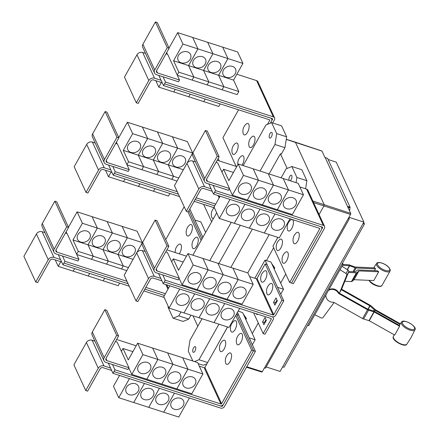 <?xml version="1.0" encoding="UTF-8"?>
<svg xmlns="http://www.w3.org/2000/svg" width="439" height="439" viewBox="0 0 439 439"><rect width="100%" height="100%" fill="white"/><g stroke="black" fill="none" stroke-linecap="round" stroke-linejoin="round"><path stroke-width="0.66" d="M325.831 295.085A6.821 6.3 29.8 0 0 329.437 301.324A6.821 6.3 29.8 0 0 333.618 302.23L362.609 318.549A2.184 0.834 29.3 0 0 363.613 318.988L369.27 320.739L394.699 335.056L399.633 326.265L374.204 311.953L368.546 310.197A2.184 0.834 -150.7 0 1 367.536 309.758L338.546 293.444A6.821 6.3 29.8 0 0 335.599 290.338A6.821 6.3 29.8 0 0 328.405 290.497M328.707 289.959A6.821 6.3 29.8 0 1 335.912 289.795A6.821 6.3 29.8 0 1 338.859 292.901L367.849 309.215L373.507 310.971A2.184 0.834 -150.7 0 1 374.511 311.41L399.485 325.464A8.012 3.068 29.3 0 0 399.633 326.265M341.608 289.175L370.132 305.231A2.184 0.834 -150.7 0 1 371.026 305.862L375.444 309.775L400.341 323.79M399.989 324.311L375.136 310.324A2.184 0.834 -150.7 0 1 374.242 309.687L369.819 305.774L341.306 289.724L341.509 289.367A6.925 6.398 -150.2 0 0 341.827 288.703L348.643 271.96A1.635 1.509 -150.2 0 0 347.951 270.04L341.986 266.292M339.363 293.181L341.306 289.724M343.002 264.487L348.456 264.728A2.184 0.834 -150.7 0 1 349.367 264.931L355.167 267.027L374.906 267.9A8.012 3.068 29.3 0 0 375.499 268.855L374.407 270.66M375.499 268.855L356.117 267.999A2.184 0.834 -150.7 0 1 355.211 267.79L349.411 265.694L342.497 265.386M344.845 281.289L351.458 281.58A2.184 0.834 29.3 0 0 352.023 281.443L354.043 279.692L373.776 280.565L378.709 271.774L358.976 270.901L356.956 272.652A2.184 0.834 -150.7 0 1 356.386 272.795L348.445 272.443M348.742 271.527L355.436 271.823L357.456 270.073A2.184 0.834 -150.7 0 1 358.021 269.936L377.403 270.792A8.012 3.068 29.3 0 0 378.709 271.774M338.859 292.901L338.546 293.444M334.095 302.498A6.925 6.398 29.8 0 1 333.799 302.932L323.066 317.468A1.635 1.509 29.8 0 1 321.068 317.88L314.801 314.741M340.049 269.755L345.981 273.481A1.635 1.509 29.8 0 1 346.673 275.401L339.857 292.144A6.925 6.398 29.8 0 1 339.534 292.808L339.336 293.164M342.535 263.043L343.111 264.289L308.683 325.639L307.602 325.294M66.684 226.864L68.561 227.468L56.044 249.769A2.184 1.783 155.3 0 0 55.934 251.289A2.184 1.783 155.3 0 0 56.933 252.134L78.943 259.24L77.961 260.996L55.945 253.89A4.363 3.567 -24.7 0 1 53.953 252.2A4.363 3.567 -24.7 0 1 54.173 249.165L66.684 226.864L54.842 201.161L56.719 201.77L68.561 227.468M53.953 252.2L42.111 226.502A4.363 3.567 -24.7 0 1 42.331 223.467L54.842 201.161M65.455 233.005L67.101 233.537L78.943 259.24M125.686 256.574A6.821 5.57 -24.7 0 1 122.574 253.934A6.821 5.57 -24.7 0 1 124.391 247.366A6.821 5.57 -24.7 0 1 131.854 245.588A6.821 5.57 -24.7 0 1 134.96 248.227A6.821 5.57 -24.7 0 1 133.149 254.801A6.821 5.57 -24.7 0 1 125.686 256.574M128.468 267.587L123.271 265.908L118.009 254.488L127.381 237.784L142.368 242.624L133.044 259.427M88.009 244.803L97.376 228.104L112.368 232.944L102.995 249.643L108.257 261.062L93.271 256.228L88.009 244.803L102.995 249.643L112.379 232.944L127.365 237.784L117.998 254.483L123.26 265.902L108.268 261.068L103.006 249.643L132.995 259.323M127.381 237.784L122.113 226.365L137.105 231.199L142.368 242.624M110.688 251.734A6.821 5.57 -24.7 0 1 107.577 249.094A6.821 5.57 -24.7 0 1 109.388 242.526A6.821 5.57 -24.7 0 1 116.851 240.748A6.821 5.57 -24.7 0 1 119.962 243.387A6.821 5.57 -24.7 0 1 118.146 249.956A6.821 5.57 -24.7 0 1 110.688 251.734M112.379 232.944L107.116 221.525L122.102 226.359L127.365 237.784M95.686 246.894A6.821 5.57 -24.7 0 1 92.574 244.254A6.821 5.57 -24.7 0 1 94.39 237.68A6.821 5.57 -24.7 0 1 101.853 235.908A6.821 5.57 -24.7 0 1 104.959 238.547A6.821 5.57 -24.7 0 1 103.149 245.116A6.821 5.57 -24.7 0 1 95.686 246.894M97.376 228.104L92.113 216.679L107.105 221.519L112.368 232.944M80.683 242.054A6.821 5.57 -24.7 0 1 77.577 239.414A6.821 5.57 -24.7 0 1 79.388 232.84A6.821 5.57 -24.7 0 1 86.851 231.068A6.821 5.57 -24.7 0 1 89.962 233.707A6.821 5.57 -24.7 0 1 88.146 240.276A6.821 5.57 -24.7 0 1 80.683 242.054M82.378 223.264L97.365 228.099L87.992 244.803L93.26 256.222L78.268 251.388L73.006 239.963L82.378 223.264L77.116 211.839L92.102 216.679L97.365 228.099M73.006 239.963L87.992 244.803M192.062 225.421A5.998 2.585 107.9 0 1 190.8 233.4A5.998 2.585 107.9 0 1 186.641 235.09A5.998 2.585 107.9 0 1 186.438 234.497A9.34 9.34 0 0 1 189.461 225.114A5.998 2.585 107.9 0 1 192.062 225.421M175.216 252.551A9.34 9.34 0 0 1 178.486 244.666A5.998 2.585 107.9 0 1 181.093 244.978A5.998 2.585 107.9 0 1 179.255 253.852M197.918 238.13A5.998 2.585 107.9 0 1 196.656 246.103A5.998 2.585 107.9 0 1 192.496 247.799A5.998 2.585 107.9 0 1 192.293 247.201A9.34 9.34 0 0 1 195.317 237.817A5.998 2.585 107.9 0 1 197.918 238.13M158.852 75.431L161.097 80.31L154.539 78.191A4.363 3.567 155.3 0 0 148.821 80.502L136.304 102.803L138.181 103.406L150.692 81.105A2.184 1.783 -24.7 0 1 153.557 79.953L162.221 82.752M136.304 102.803L124.462 77.105L136.979 54.798A4.363 3.567 155.3 0 1 142.697 52.493L145.496 53.399M220.224 103.889L218.77 106.479L203.778 101.639L205.232 99.049L203.767 101.639L188.781 96.799L190.235 94.209M190.219 94.204L188.781 96.799L173.778 91.96L175.232 89.369M175.221 89.364L173.778 91.96M173.767 91.954L158.781 87.12L161.382 82.477M155.812 80.683L158.781 87.12M248.787 124.347A5.998 2.585 107.9 0 1 247.519 132.32A5.998 2.585 107.9 0 1 243.36 134.016A5.998 2.585 107.9 0 1 243.157 133.418A9.34 9.34 0 0 1 246.186 124.034A5.998 2.585 107.9 0 1 248.787 124.347M237.812 143.904A5.998 2.585 107.9 0 1 236.544 151.878A5.998 2.585 107.9 0 1 232.385 153.568A5.998 2.585 107.9 0 1 232.182 152.975A9.34 9.34 0 0 1 235.211 143.591A5.998 2.585 107.9 0 1 237.812 143.904M254.642 137.056A5.998 2.585 107.9 0 1 253.374 145.029A5.998 2.585 107.9 0 1 249.215 146.719A5.998 2.585 107.9 0 1 249.012 146.127A9.34 9.34 0 0 1 252.041 136.743A5.998 2.585 107.9 0 1 254.642 137.056M237.839 164.647A9.34 9.34 0 0 1 241.066 156.3A5.998 2.585 107.9 0 1 243.667 156.608A5.998 2.585 107.9 0 1 242.021 165.218M343.111 264.289L342.03 263.943M126.986 281.317L64.939 261.293L62.958 264.799L60.527 259.526L53.97 257.408A4.363 3.567 155.3 0 0 48.252 259.712L35.735 282.019L37.611 282.623L50.123 260.316A2.184 1.783 -24.7 0 1 52.987 259.164L61.652 261.962M35.735 282.019L23.893 256.316L36.41 234.014A4.363 3.567 155.3 0 1 42.128 231.704L44.926 232.61M119.655 283.095L118.201 285.69L103.209 280.856L104.669 278.26M104.658 278.255L103.209 280.856M103.198 280.85L88.212 276.01L89.666 273.42L88.201 276.01L73.209 271.17L74.668 268.575L73.198 271.17L58.211 266.33L60.812 261.693M55.243 259.893L58.211 266.33M126.739 270.66L121.537 268.97M121.543 268.986L123.271 265.908M123.26 265.902L121.532 268.981L106.545 264.146L108.268 261.068L106.534 264.141L91.537 259.29M93.26 256.222L91.531 259.301L93.271 256.228M77.116 211.839L68.462 227.259M66.865 233.46L66.113 231.825M76.655 254.263L78.268 251.388M91.531 259.301L76.781 254.538M184.188 206.72L165.728 239.612M201.133 240.473L187.941 211.845M116.972 137.259L118.843 137.862L106.331 160.164A2.184 1.783 155.3 0 0 106.222 161.684A2.184 1.783 155.3 0 0 107.215 162.529L129.231 169.63L128.243 171.391L106.227 164.285A4.363 3.567 -24.7 0 1 104.241 162.595A4.363 3.567 -24.7 0 1 104.455 159.56L116.972 137.259L105.13 111.555L107.001 112.159L118.843 137.862M104.241 162.595L92.399 136.897A4.363 3.567 -24.7 0 1 92.613 133.857L105.13 111.555M115.737 143.399L117.389 143.932L129.231 169.63M175.973 166.968A6.821 5.57 -24.7 0 1 172.862 164.329A6.821 5.57 -24.7 0 1 174.678 157.76A6.821 5.57 -24.7 0 1 182.136 155.982A6.821 5.57 -24.7 0 1 185.247 158.622A6.821 5.57 -24.7 0 1 183.431 165.19A6.821 5.57 -24.7 0 1 175.973 166.968M178.75 177.976L173.553 176.302L168.291 164.877L177.663 148.179L192.65 153.019L183.326 169.822M168.291 164.877L183.282 169.717M177.663 148.179L172.401 136.759L187.387 141.594L192.65 153.019M160.97 162.128A6.821 5.57 -24.7 0 1 157.859 159.489A6.821 5.57 -24.7 0 1 159.675 152.915A6.821 5.57 -24.7 0 1 167.138 151.142A6.821 5.57 -24.7 0 1 170.244 153.782A6.821 5.57 -24.7 0 1 168.433 160.35A6.821 5.57 -24.7 0 1 160.97 162.128M162.666 143.339L177.652 148.173L168.28 164.877L173.542 176.297L158.556 171.462L153.293 160.037L162.666 143.339L157.398 131.914L172.39 136.754L177.652 148.173M123.293 150.357L132.66 133.659L147.652 138.494L138.28 155.192L143.542 166.617L128.556 161.777L123.293 150.357L138.28 155.192L147.663 138.499L162.649 143.333L153.282 160.037L158.545 171.457L143.553 166.622L138.29 155.197L168.28 164.877M145.973 157.288A6.821 5.57 -24.7 0 1 142.862 154.649A6.821 5.57 -24.7 0 1 144.672 148.075A6.821 5.57 -24.7 0 1 152.135 146.302A6.821 5.57 -24.7 0 1 155.247 148.942A6.821 5.57 -24.7 0 1 153.43 155.51A6.821 5.57 -24.7 0 1 145.973 157.288M147.663 138.499L142.401 127.074L157.387 131.914L162.649 143.333M130.97 152.443A6.821 5.57 -24.7 0 1 127.859 149.803A6.821 5.57 -24.7 0 1 129.675 143.235A6.821 5.57 -24.7 0 1 137.138 141.457A6.821 5.57 -24.7 0 1 140.244 144.096A6.821 5.57 -24.7 0 1 138.433 150.67A6.821 5.57 -24.7 0 1 130.97 152.443M132.66 133.659L127.398 122.234L142.39 127.074L147.652 138.494M108.565 165.037L110.815 169.915L104.257 167.802A4.363 3.567 155.3 0 0 98.539 170.107L86.022 192.408L87.893 193.012L100.41 170.711A2.184 1.783 -24.7 0 1 103.269 169.558L111.94 172.357M86.022 192.408L74.18 166.71L86.692 144.409A4.363 3.567 155.3 0 1 92.415 142.099L95.214 143.004M169.942 193.489L168.483 196.085L153.496 191.245L154.951 188.655L153.485 191.245L138.494 186.405L139.953 183.809M139.937 183.809L138.483 186.405L123.496 181.565L124.95 178.969L123.496 181.565L108.493 176.725L111.1 172.083M105.53 170.288L108.493 176.725M167.254 47.648L169.13 48.257L156.613 70.558A2.184 1.783 155.3 0 0 156.503 72.078A2.184 1.783 155.3 0 0 157.502 72.918L179.513 80.024L178.53 81.786L156.514 74.679A4.363 3.567 -24.7 0 1 154.523 72.989A4.363 3.567 -24.7 0 1 154.742 69.955L167.254 47.648L155.411 21.95L157.288 22.554L169.13 48.257M154.523 72.989L142.68 47.286A4.363 3.567 -24.7 0 1 142.9 44.251L155.411 21.95M166.024 53.794L167.671 54.326L179.513 80.024M226.255 77.363A6.821 5.57 -24.7 0 1 223.149 74.723A6.821 5.57 -24.7 0 1 224.96 68.149A6.821 5.57 -24.7 0 1 232.423 66.377A6.821 5.57 -24.7 0 1 235.529 69.016A6.821 5.57 -24.7 0 1 233.718 75.585A6.821 5.57 -24.7 0 1 226.255 77.363M227.951 58.574L242.937 63.408L233.564 80.112L238.827 91.531L223.841 86.697L218.578 75.272L227.951 58.574L222.683 47.149L237.675 51.989L242.937 63.408M203.575 70.432L212.948 53.734L227.934 58.568L218.567 75.267L223.83 86.692L208.838 81.857L203.575 70.432L233.564 80.112M211.258 72.523A6.821 5.57 -24.7 0 1 208.146 69.883A6.821 5.57 -24.7 0 1 209.963 63.309A6.821 5.57 -24.7 0 1 217.42 61.537A6.821 5.57 -24.7 0 1 220.532 64.176A6.821 5.57 -24.7 0 1 218.715 70.745A6.821 5.57 -24.7 0 1 211.258 72.523M188.578 65.592L203.564 70.427L208.827 81.852L193.84 77.012L188.578 65.592L197.945 48.894L212.937 53.728L207.685 42.309L222.672 47.149L227.934 58.568M196.255 67.677A6.821 5.57 -24.7 0 1 193.144 65.038A6.821 5.57 -24.7 0 1 194.96 58.469A6.821 5.57 -24.7 0 1 202.423 56.691A6.821 5.57 -24.7 0 1 205.529 59.331A6.821 5.57 -24.7 0 1 203.718 65.905A6.821 5.57 -24.7 0 1 196.255 67.677M173.575 60.752L188.567 65.587L193.829 77.012L178.838 72.172L173.575 60.752L182.948 44.048L197.934 48.888L192.683 37.469L207.674 42.309L212.937 53.728L203.564 70.427M181.258 62.837A6.821 5.57 -24.7 0 1 178.146 60.198A6.821 5.57 -24.7 0 1 179.957 53.629A6.821 5.57 -24.7 0 1 187.42 51.851A6.821 5.57 -24.7 0 1 190.531 54.491A6.821 5.57 -24.7 0 1 188.715 61.065A6.821 5.57 -24.7 0 1 181.258 62.837M182.948 44.048L177.685 32.629L192.672 37.463L197.934 48.888L188.567 65.587M267.483 124.341L269.705 120.379A0.543 0.444 155.3 0 0 269.486 119.787L163.533 85.594L164.521 83.838L270.468 118.031A2.727 2.228 -24.7 0 1 271.714 119.084A2.727 2.228 -24.7 0 1 271.576 120.983L270.347 123.172M236.16 166.392L222.93 137.681L238.575 109.81M363.69 222.441L364.425 224.033L284.028 367.3L282.65 366.856M64.939 261.293L62.503 256.008M165.41 293.718L145.825 287.397M60.527 259.526L58.283 254.647M63.951 263.049L128.111 283.753M144.837 289.153L164.422 295.474M202.011 238.915L188.946 210.561M177.027 181.055L171.825 179.364M171.83 179.381L173.553 176.302M173.542 176.297L171.819 179.375L156.827 174.535L158.556 171.462M158.545 171.457L156.816 174.535L141.824 169.684M141.83 169.695L143.553 166.622L141.819 169.69L127.063 164.932M127.398 122.234L118.749 137.654M117.153 143.855L116.401 142.22M126.937 164.658L128.556 161.777M207.466 205.6A5.998 2.585 107.9 0 1 206.198 205.189M213.634 218.199A5.998 2.585 107.9 0 1 211.757 217.42A5.998 2.585 107.9 0 1 211.549 216.828A9.34 9.34 0 0 1 214.205 207.773M161.097 80.31L163.533 85.594M238.827 91.531L237.104 94.61L222.107 89.759M222.112 89.77L223.841 86.697L222.101 89.77L192.106 80.074M207.115 84.93L208.838 81.857L207.104 84.925M192.112 80.09L193.84 77.012M177.685 32.629L169.031 48.043M167.435 54.249L166.683 52.614M177.224 75.053L178.838 72.172M193.829 77.012L192.101 80.085L177.351 75.327M364.425 224.033L363.048 223.588M62.958 264.799L129.231 286.184M143.855 290.909L164.12 297.444M177.274 191.711L115.221 171.682L112.785 166.403M215.697 204.108L196.112 197.791M217.448 160.35L217.3 160.032M214.408 207.839L194.142 201.298M179.518 196.579L113.246 175.194L114.233 173.432L178.393 194.148M110.815 169.915L113.246 175.194M115.221 171.682L114.233 173.443M195.125 199.547L214.709 205.869M203.614 204.354L211.636 221.766M219.319 160.954L218.178 158.474M271.664 120.818L272.564 119.216A0.543 0.444 155.3 0 0 272.339 118.623L164.521 83.838M164.515 83.827L165.503 82.071L273.327 116.867A2.727 2.228 -24.7 0 1 274.573 117.926A2.727 2.228 -24.7 0 1 274.435 119.82L272.663 122.986M163.072 76.792L165.503 82.071M236.862 74.24L256.623 80.617A2.727 2.228 -24.7 0 1 257.869 81.67L274.573 117.926M116.686 335.38L118.563 335.983L106.046 358.284A2.184 1.783 155.3 0 0 105.936 359.804A2.184 1.783 155.3 0 0 106.929 360.649L128.945 367.75L127.958 369.512L105.947 362.405A4.363 3.567 -24.7 0 1 103.955 360.715A4.363 3.567 -24.7 0 1 104.169 357.681L116.686 335.38L104.844 309.676L106.721 310.28L118.563 335.983M103.955 360.715L92.113 335.017A4.363 3.567 -24.7 0 1 92.327 331.977L104.844 309.676M115.452 341.52L117.103 342.052L128.945 367.75M192.381 376.947A6.821 5.57 -24.7 0 1 195.487 379.587A6.821 5.57 -24.7 0 1 193.676 386.155A6.821 5.57 -24.7 0 1 186.213 387.933A6.821 5.57 -24.7 0 1 183.107 385.294A6.821 5.57 -24.7 0 1 184.918 378.725A6.821 5.57 -24.7 0 1 192.381 376.947M202.895 373.984L191.799 393.761L176.807 388.921L187.908 369.144L202.895 373.984L197.632 362.559L167.638 352.89M187.908 369.144L182.64 357.725M177.378 372.107A6.821 5.57 -24.7 0 1 180.489 374.747A6.821 5.57 -24.7 0 1 178.673 381.315A6.821 5.57 -24.7 0 1 171.215 383.093A6.821 5.57 -24.7 0 1 168.104 380.454A6.821 5.57 -24.7 0 1 169.92 373.88A6.821 5.57 -24.7 0 1 177.378 372.107M182.629 357.719L187.892 369.144L172.906 364.304L167.643 352.879L137.643 343.199L128.27 359.898L123.008 348.478L132.891 351.666M162.381 367.267A6.821 5.57 -24.7 0 1 165.487 369.907A6.821 5.57 -24.7 0 1 163.676 376.475A6.821 5.57 -24.7 0 1 156.213 378.253A6.821 5.57 -24.7 0 1 153.101 375.614A6.821 5.57 -24.7 0 1 154.918 369.04A6.821 5.57 -24.7 0 1 162.381 367.267M167.632 352.879L172.895 364.299L157.903 359.464L152.64 348.039L157.892 359.459L142.905 354.624L137.643 343.199M147.378 362.422A6.821 5.57 -24.7 0 1 150.489 365.067A6.821 5.57 -24.7 0 1 148.673 371.635A6.821 5.57 -24.7 0 1 141.215 373.413A6.821 5.57 -24.7 0 1 138.104 370.768A6.821 5.57 -24.7 0 1 139.915 364.2A6.821 5.57 -24.7 0 1 147.378 362.422M242.213 334.249A5.998 2.585 107.9 0 1 240.945 342.228A5.998 2.585 107.9 0 1 236.786 343.918A5.998 2.585 107.9 0 1 236.583 343.325A9.34 9.34 0 0 1 239.612 333.942A5.998 2.585 107.9 0 1 242.213 334.249M231.238 353.807A5.998 2.585 107.9 0 1 229.97 361.78A5.998 2.585 107.9 0 1 225.811 363.476A5.998 2.585 107.9 0 1 225.608 362.877A9.34 9.34 0 0 1 228.637 353.494A5.998 2.585 107.9 0 1 231.238 353.807M236.358 321.54A5.998 2.585 107.9 0 1 235.09 329.519A5.998 2.585 107.9 0 1 230.93 331.209A5.998 2.585 107.9 0 1 230.727 330.616A9.34 9.34 0 0 1 233.751 321.233A5.998 2.585 107.9 0 1 236.358 321.54M225.383 341.098A5.998 2.585 107.9 0 1 224.115 349.076A5.998 2.585 107.9 0 1 219.955 350.766A5.998 2.585 107.9 0 1 219.752 350.174A9.34 9.34 0 0 1 222.782 340.79A5.998 2.585 107.9 0 1 225.383 341.098M208.854 183.946L211.099 188.825L204.541 186.707A4.363 3.567 155.3 0 0 198.823 189.017L186.306 211.318L188.183 211.922L200.694 189.621A2.184 1.783 -24.7 0 1 203.553 188.468L212.224 191.261M186.306 211.318L174.464 185.615L186.981 163.313A4.363 3.567 155.3 0 1 192.699 161.009L195.498 161.909M274.825 230.036A6.821 5.57 -24.7 0 1 271.714 227.397A6.821 5.57 -24.7 0 1 273.524 220.822A6.821 5.57 -24.7 0 1 280.987 219.05A6.821 5.57 -24.7 0 1 284.099 221.69A6.821 5.57 -24.7 0 1 282.282 228.258A6.821 5.57 -24.7 0 1 274.825 230.036M220.115 196.233L214.045 207.054L219.308 218.474L279.297 237.839L289.992 218.781M259.822 225.196A6.821 5.57 -24.7 0 1 256.711 222.557A6.821 5.57 -24.7 0 1 258.527 215.983A6.821 5.57 -24.7 0 1 265.99 214.205A6.821 5.57 -24.7 0 1 269.096 216.85A6.821 5.57 -24.7 0 1 267.285 223.418A6.821 5.57 -24.7 0 1 259.822 225.196M244.825 220.351A6.821 5.57 -24.7 0 1 241.713 217.711A6.821 5.57 -24.7 0 1 243.524 211.143A6.821 5.57 -24.7 0 1 250.987 209.365A6.821 5.57 -24.7 0 1 254.099 212.004A6.821 5.57 -24.7 0 1 252.282 218.578A6.821 5.57 -24.7 0 1 244.825 220.351M229.822 215.511A6.821 5.57 -24.7 0 1 226.711 212.871A6.821 5.57 -24.7 0 1 228.527 206.303A6.821 5.57 -24.7 0 1 235.984 204.525A6.821 5.57 -24.7 0 1 239.096 207.164A6.821 5.57 -24.7 0 1 237.285 213.738A6.821 5.57 -24.7 0 1 229.822 215.511M298.932 233.175A5.998 2.585 107.9 0 1 297.669 241.148A5.998 2.585 107.9 0 1 293.504 242.844A5.998 2.585 107.9 0 1 293.301 242.246A9.34 9.34 0 0 1 296.33 232.862A5.998 2.585 107.9 0 1 298.932 233.175M287.957 252.727A5.998 2.585 107.9 0 1 286.694 260.706A5.998 2.585 107.9 0 1 282.535 262.396A5.998 2.585 107.9 0 1 282.326 261.803A9.34 9.34 0 0 1 285.355 252.42A5.998 2.585 107.9 0 1 287.957 252.727M293.076 220.466A5.998 2.585 107.9 0 1 291.809 228.439A5.998 2.585 107.9 0 1 287.649 230.135A5.998 2.585 107.9 0 1 287.446 229.537A9.34 9.34 0 0 1 290.475 220.153A5.998 2.585 107.9 0 1 293.076 220.466M282.101 240.023A5.998 2.585 107.9 0 1 280.839 247.997A5.998 2.585 107.9 0 1 276.674 249.692A5.998 2.585 107.9 0 1 276.471 249.094A9.34 9.34 0 0 1 279.5 239.71A5.998 2.585 107.9 0 1 282.101 240.023M325.217 157.579L347.622 206.687L325.217 157.579L327.56 158.331L350.086 207.219L349.565 210.907M348.742 217.629L349.307 218.858L265.507 368.184L264.574 367.882L350.525 214.457A0.818 0.351 -72.1 0 0 350.701 213.365L347.622 206.687M328.098 159.5L336.252 162.134L363.882 222.101L280.082 371.432L266.204 366.949M363.882 222.101L348.945 217.278M205.666 232.401L200.853 221.953L194.905 220.032L202.884 237.356L189.813 209.008M187.892 369.144L176.802 388.91M176.796 388.916L161.81 384.081L172.906 364.304M172.895 364.299L161.799 384.076L146.807 379.241L157.903 359.464L146.796 379.236L131.81 374.396L142.905 354.624M123.008 348.478L121.389 351.354M131.81 374.396L128.836 367.948M113.953 371.564L219.901 405.757A2.727 2.228 155.3 0 0 223.478 404.314L253.539 350.745L251.668 350.141L221.602 403.71A0.543 0.444 -24.7 0 1 220.888 403.995L114.936 369.803L112.96 373.315L110.529 368.036L103.972 365.923A4.363 3.567 155.3 0 0 98.254 368.228L85.737 390.529L87.608 391.133L100.125 368.831A2.184 1.783 -24.7 0 1 102.984 367.679L111.654 370.478M85.737 390.529L73.895 364.831L86.412 342.524A4.363 3.567 155.3 0 1 92.13 340.22L94.928 341.125M174.256 409.247A6.821 5.57 -24.7 0 1 171.144 406.607A6.821 5.57 -24.7 0 1 172.955 400.039A6.821 5.57 -24.7 0 1 180.418 398.261A6.821 5.57 -24.7 0 1 183.529 400.9A6.821 5.57 -24.7 0 1 181.713 407.474A6.821 5.57 -24.7 0 1 174.256 409.247M163.731 412.199L178.728 417.05L189.423 397.992M159.253 404.407A6.821 5.57 -24.7 0 1 156.141 401.767A6.821 5.57 -24.7 0 1 157.958 395.199A6.821 5.57 -24.7 0 1 165.421 393.421A6.821 5.57 -24.7 0 1 168.527 396.06A6.821 5.57 -24.7 0 1 166.716 402.629A6.821 5.57 -24.7 0 1 159.253 404.407M133.73 402.519L163.725 412.21L174.42 393.146M144.25 399.567A6.821 5.57 -24.7 0 1 141.144 396.927A6.821 5.57 -24.7 0 1 142.955 390.353A6.821 5.57 -24.7 0 1 150.418 388.581A6.821 5.57 -24.7 0 1 153.529 391.22A6.821 5.57 -24.7 0 1 151.713 397.789A6.821 5.57 -24.7 0 1 144.25 399.567M129.253 394.727A6.821 5.57 -24.7 0 1 126.141 392.087A6.821 5.57 -24.7 0 1 127.958 385.513A6.821 5.57 -24.7 0 1 135.415 383.741A6.821 5.57 -24.7 0 1 138.526 386.38A6.821 5.57 -24.7 0 1 136.716 392.949A6.821 5.57 -24.7 0 1 129.253 394.727M119.551 375.438L113.476 386.265L118.739 397.69L133.725 402.525L144.431 383.472L133.725 402.525M227.594 326.984L204.892 367.443A0.543 0.444 -24.7 0 1 204.179 367.734L199.29 366.153M251.668 350.141L235.71 315.509M217.256 156.163L219.132 156.767L206.615 179.074A2.184 1.783 155.3 0 0 206.506 180.588A2.184 1.783 155.3 0 0 207.504 181.433L229.515 188.54L228.532 190.296L206.517 183.195A4.363 3.567 -24.7 0 1 204.525 181.505A4.363 3.567 -24.7 0 1 204.739 178.464L217.256 156.163L205.414 130.465L207.29 131.069L219.132 156.767M204.525 181.505L192.683 155.801A4.363 3.567 -24.7 0 1 192.897 152.767L205.414 130.465M216.021 162.304L217.673 162.836L229.515 188.54M292.95 197.737A6.821 5.57 -24.7 0 1 296.062 200.376A6.821 5.57 -24.7 0 1 294.245 206.945A6.821 5.57 -24.7 0 1 286.782 208.723A6.821 5.57 -24.7 0 1 283.676 206.083A6.821 5.57 -24.7 0 1 285.487 199.509A6.821 5.57 -24.7 0 1 292.95 197.737M303.464 194.768L292.369 214.545L277.377 209.71L288.478 189.933L283.215 178.508L288.467 189.928L303.464 194.768L298.202 183.348L268.213 173.668L273.475 185.093L258.478 180.248L253.204 168.839M277.947 192.891A6.821 5.57 -24.7 0 1 281.059 195.531A6.821 5.57 -24.7 0 1 279.242 202.105A6.821 5.57 -24.7 0 1 271.785 203.877A6.821 5.57 -24.7 0 1 268.673 201.238A6.821 5.57 -24.7 0 1 270.49 194.669A6.821 5.57 -24.7 0 1 277.947 192.891M253.21 168.828L268.202 173.663L273.464 185.088L262.379 204.865L277.366 209.705L288.467 189.928L273.475 185.093L262.368 204.865L247.376 200.025L258.478 180.248M262.95 188.051A6.821 5.57 -24.7 0 1 266.056 190.691A6.821 5.57 -24.7 0 1 264.245 197.265A6.821 5.57 -24.7 0 1 256.782 199.037A6.821 5.57 -24.7 0 1 253.671 196.398A6.821 5.57 -24.7 0 1 255.487 189.829A6.821 5.57 -24.7 0 1 262.95 188.051M247.947 183.211A6.821 5.57 -24.7 0 1 251.059 185.851A6.821 5.57 -24.7 0 1 249.242 192.419A6.821 5.57 -24.7 0 1 241.785 194.197A6.821 5.57 -24.7 0 1 238.673 191.558A6.821 5.57 -24.7 0 1 240.484 184.989A6.821 5.57 -24.7 0 1 247.947 183.211M258.461 180.248L247.366 200.025L232.379 195.185L243.475 175.408L258.461 180.248L253.199 168.823L238.212 163.988L228.84 180.687L223.577 169.262L233.46 172.456M243.475 175.408L238.212 163.988M274.99 213.941L264.294 232.994L275.001 213.947M249.308 228.159L260.003 209.101L249.297 228.154M234.305 223.319L245 204.261M244.989 204.256L234.294 223.314M219.308 218.474L229.998 199.421M289.641 282.464L319.707 228.889A0.543 0.444 155.3 0 0 319.482 228.302L213.535 194.109L214.523 192.348L320.47 226.54A2.727 2.228 -24.7 0 1 321.716 227.6A2.727 2.228 -24.7 0 1 321.578 229.493L291.518 283.067L289.641 282.464L272.932 246.197L277.882 237.378M347.743 206.467L350.086 207.219M347.82 207.126L349.784 207.757M349.307 218.858L348.374 218.551M348.308 218.413L264.574 367.882M114.936 369.803L112.505 364.524M136.189 345.789L116.604 339.468M110.529 368.036L108.285 363.157M163.736 412.216L174.437 393.152M159.423 388.306L148.728 407.37L159.434 388.312M118.739 397.69L129.434 378.627M253.539 350.745L236.83 314.478L236.369 314.329M243.31 314.088L246.339 318.385L244.452 316.568M223.577 169.262L221.958 172.143M232.379 195.185L229.405 188.737M211.099 188.825L213.535 194.109M321.666 229.334L322.561 227.731A0.543 0.444 155.3 0 0 322.341 227.139L214.523 192.348M325.09 157.799L322.012 151.115A0.818 0.351 -72.1 0 0 321.897 150.994A0.818 0.351 -72.1 0 0 321.732 151.021M321.897 150.994L295.293 142.126A1.092 0.472 107.9 0 1 295.293 142.126A1.092 0.472 107.9 0 1 295.452 142.285L324.136 204.536A1.092 0.472 107.9 0 1 323.905 205.984L319.098 214.556M261.721 371.926A0.818 0.351 -72.1 0 0 261.842 372.047A0.818 0.351 -72.1 0 0 262.286 371.696L264.508 367.739M272.054 132.825A3.002 1.295 107.9 0 1 271.697 136.249A3.002 1.295 107.9 0 1 269.776 138.093A3.002 1.295 107.9 0 1 269.337 137.659A3.002 1.295 107.9 0 1 269.694 134.23A3.002 1.295 107.9 0 1 271.615 132.386A3.002 1.295 107.9 0 1 272.054 132.825M286.662 136.836L281.608 125.872L271.631 122.651L276.685 133.615L286.662 136.836L284.933 147.713L274.957 144.491L260.064 171.04M243.162 165.585L265.957 124.961L271.631 122.651M192.875 255.191L216.679 212.772M180.989 311.948L178.777 315.882L173.103 318.193L168.055 307.229L168.197 306.301M173.103 318.193L183.085 321.414L188.754 319.104L190.965 315.164M178.777 315.882L188.754 319.104M231.276 222.337L209.776 260.645M276.685 133.615L274.957 144.491M223.38 404.473L222.485 406.064A0.543 0.444 -24.7 0 1 221.772 406.355L220.065 405.801M112.96 373.315L220.784 408.111A2.727 2.228 155.3 0 0 224.362 406.668L255.405 351.354L253.533 350.75M214.517 192.342L215.505 190.586L323.329 225.383A2.727 2.228 -24.7 0 1 324.569 226.436A2.727 2.228 -24.7 0 1 324.437 228.335L293.395 283.654L291.529 283.051M299.859 186.948L306.625 189.132A2.727 2.228 -24.7 0 1 307.865 190.186L324.569 226.436M213.074 185.307L215.505 190.586M217.173 160.262L236.753 166.584M285.74 273.991L280.658 283.056M258.264 322.956L252.293 333.591M269.102 173.954L280.411 153.798L281.355 154.094L284.933 147.713M240.314 225.256L218.82 263.565M280.411 153.798L287.15 168.422M197.802 326.292L192.973 315.811M271.67 263.548L274.704 267.845L272.811 266.029M158.567 273.552L160.817 278.43L154.259 276.312A4.363 3.567 155.3 0 0 148.536 278.622L136.024 300.924L137.895 301.527L150.412 279.226A2.184 1.783 -24.7 0 1 153.271 278.074L161.936 280.872M136.024 300.924L124.177 275.226L136.694 252.919A4.363 3.567 155.3 0 1 142.417 250.614L145.21 251.514M224.538 319.641A6.821 5.57 -24.7 0 1 221.426 317.002A6.821 5.57 -24.7 0 1 223.242 310.433A6.821 5.57 -24.7 0 1 230.705 308.655A6.821 5.57 -24.7 0 1 233.811 311.295A6.821 5.57 -24.7 0 1 232.001 317.863A6.821 5.57 -24.7 0 1 224.538 319.641M214.018 322.594L229.01 327.445L239.71 308.381M209.54 314.801A6.821 5.57 -24.7 0 1 206.429 312.162A6.821 5.57 -24.7 0 1 208.24 305.588A6.821 5.57 -24.7 0 1 215.703 303.815A6.821 5.57 -24.7 0 1 218.814 306.455A6.821 5.57 -24.7 0 1 216.998 313.023A6.821 5.57 -24.7 0 1 209.54 314.801M184.018 312.908L214.012 322.605L224.719 303.547L214.012 322.605M194.537 309.961A6.821 5.57 -24.7 0 1 191.426 307.322A6.821 5.57 -24.7 0 1 193.242 300.748A6.821 5.57 -24.7 0 1 200.705 298.97A6.821 5.57 -24.7 0 1 203.811 301.615A6.821 5.57 -24.7 0 1 202 308.183A6.821 5.57 -24.7 0 1 194.537 309.961M179.535 305.116A6.821 5.57 -24.7 0 1 176.429 302.476A6.821 5.57 -24.7 0 1 178.239 295.908A6.821 5.57 -24.7 0 1 185.702 294.13A6.821 5.57 -24.7 0 1 188.814 296.769A6.821 5.57 -24.7 0 1 186.998 303.344A6.821 5.57 -24.7 0 1 179.535 305.116M169.833 285.833L163.758 296.66L169.02 308.085L184.012 312.919L194.718 293.861M258 314.286A5.998 2.585 107.9 0 1 256.113 313.676M255.405 351.354L238.701 315.098L236.84 314.5M238.163 311.141L242.608 312.573L255.158 339.802L252.37 344.769M255.158 339.802L249.209 337.882L237.461 312.387M192.897 351.88A3.002 1.295 107.9 0 1 193.253 348.456A3.002 1.295 107.9 0 1 195.174 346.612A3.002 1.295 107.9 0 1 195.607 347.046A3.002 1.295 107.9 0 1 195.256 350.476A3.002 1.295 107.9 0 1 193.33 352.319A3.002 1.295 107.9 0 1 192.897 351.88M289.032 180.391A3.002 1.295 107.9 0 1 289.471 176.983A3.002 1.295 107.9 0 1 291.353 175.221A3.002 1.295 107.9 0 1 291.787 175.66A3.002 1.295 107.9 0 1 291.694 178.382A3.002 1.295 107.9 0 1 290.217 180.769M192.836 361.012L188.265 351.09L189.988 340.214L202.039 318.741M198.11 363.602L203.295 365.275L206.945 363.788M306.872 180.698L301.818 169.734L291.842 166.513L296.896 177.482L306.872 180.698L305.588 188.797M281.114 177.833L286.168 168.823L291.842 166.513M230.826 267.439L252.326 229.131M262.577 321.869L265.046 317.474L266.358 320.333L263.894 324.723L262.577 321.869L264.454 322.473L264.766 323.164M266.039 319.641L264.454 322.473M166.974 245.769L168.845 246.378L156.328 268.679A2.184 1.783 155.3 0 0 156.224 270.194A2.184 1.783 155.3 0 0 157.217 271.039L179.233 278.145L178.245 279.901L156.229 272.8A4.363 3.567 -24.7 0 1 154.243 271.11A4.363 3.567 -24.7 0 1 154.457 268.075L166.974 245.769L155.132 220.071L157.003 220.674L168.845 246.378M154.243 271.11L142.395 245.406A4.363 3.567 -24.7 0 1 142.615 242.372L155.132 220.071M165.739 251.915L167.391 252.447L179.233 278.145M242.663 287.342A6.821 5.57 -24.7 0 1 245.774 289.981A6.821 5.57 -24.7 0 1 243.958 296.55A6.821 5.57 -24.7 0 1 236.5 298.328A6.821 5.57 -24.7 0 1 233.389 295.688A6.821 5.57 -24.7 0 1 235.205 289.114A6.821 5.57 -24.7 0 1 242.663 287.342M253.182 284.379L242.081 304.15L227.095 299.316L238.19 279.539L232.928 268.114L238.179 279.533L253.182 284.379L247.914 272.954L217.92 263.285M227.665 282.502A6.821 5.57 -24.7 0 1 230.771 285.141A6.821 5.57 -24.7 0 1 228.96 291.71A6.821 5.57 -24.7 0 1 221.497 293.488A6.821 5.57 -24.7 0 1 218.392 290.848A6.821 5.57 -24.7 0 1 220.202 284.274A6.821 5.57 -24.7 0 1 227.665 282.502M223.193 274.699L212.092 294.476L227.084 299.31L238.179 279.533L223.193 274.699L217.925 263.274M212.663 277.657A6.821 5.57 -24.7 0 1 215.774 280.296A6.821 5.57 -24.7 0 1 213.958 286.87A6.821 5.57 -24.7 0 1 206.5 288.648A6.821 5.57 -24.7 0 1 203.389 286.003A6.821 5.57 -24.7 0 1 205.2 279.434A6.821 5.57 -24.7 0 1 212.663 277.657M212.092 294.476L197.095 289.63L208.19 269.859L223.177 274.693L217.914 263.274L187.925 253.594L178.558 270.292L173.29 258.873L183.173 262.061M208.19 269.859L202.928 258.434L208.179 269.853L193.187 265.013L187.925 253.594M197.665 272.817A6.821 5.57 -24.7 0 1 200.771 275.456A6.821 5.57 -24.7 0 1 198.96 282.03A6.821 5.57 -24.7 0 1 191.497 283.803A6.821 5.57 -24.7 0 1 188.386 281.163A6.821 5.57 -24.7 0 1 190.202 274.594A6.821 5.57 -24.7 0 1 197.665 272.817M199.021 317.765L209.721 298.707M209.705 298.701L199.01 317.759M194.707 293.861L184.012 312.919M169.02 308.085L179.716 289.021M253.616 312.87L263.159 333.585L271.291 319.093A0.543 0.444 155.3 0 0 271.072 318.505L163.248 283.704L164.23 281.948L272.059 316.755A2.727 2.228 155.3 0 0 275.637 315.312L283.764 300.819L265.024 260.118L254.845 278.249M227.512 326.962L217.963 344.149M218.94 324.196L198.988 359.744L207.642 362.537M198.988 359.744L194.532 361.56M269.228 234.585L247.728 272.893M296.896 177.482L296.073 182.662M277.799 237.351L274.682 243.074M280.73 294.234L283.517 289.263L270.973 262.039L266.429 260.568L273.64 247.722M277.212 300.506L275.621 303.338M266.237 320.064L264.777 322.665L264.498 322.577M272.175 316.788A2.727 2.228 -24.7 0 1 273.299 317.803A2.727 2.228 -24.7 0 1 273.168 319.702L265.035 334.189L263.159 333.585M223.177 274.693L212.081 294.47M208.179 269.853L197.078 289.63L182.092 284.79L193.187 265.013M173.29 258.873L171.676 261.748M182.092 284.79L179.123 278.342M160.817 278.43L163.248 283.704M266.429 260.568L265.024 260.118M283.517 289.263L277.569 287.347L267.055 264.552L265.183 263.949L257.051 278.441A0.543 0.444 -24.7 0 1 256.338 278.727L249.571 276.548M164.235 281.953L165.223 280.197L162.787 274.913M283.764 300.819L281.893 300.216L273.76 314.708A0.543 0.444 -24.7 0 1 273.047 314.993L165.223 280.197M186.471 256.184L166.891 249.862M277.014 300.084L275.423 302.915L275.741 303.607M281.893 300.216L265.183 263.949M273.552 302.312L276.016 297.916L277.333 300.775L274.869 305.171L273.552 302.312L275.423 302.915M266.588 271.609A5.998 2.585 107.9 0 1 265.326 279.583A5.998 2.585 107.9 0 1 261.167 281.278A5.998 2.585 107.9 0 1 260.958 280.68A9.34 9.34 0 0 1 263.987 271.297A5.998 2.585 107.9 0 1 266.588 271.609M267.022 293.982A5.998 2.585 107.9 0 1 266.813 293.389A9.34 9.34 0 0 1 269.842 284.006A5.998 2.585 107.9 0 1 272.443 284.318A5.998 2.585 107.9 0 1 271.181 292.292A5.998 2.585 107.9 0 1 267.022 293.982M414.52 328.871A6.931 2.65 -150.7 0 1 407.162 327.774A6.931 2.65 -150.7 0 1 402.442 322.072A6.931 2.65 -150.7 0 1 409.796 323.17A6.931 2.65 -150.7 0 1 414.52 328.871M388.29 266.967A6.931 2.65 -150.7 0 1 387.637 270.863A6.931 2.65 -150.7 0 1 378.917 266.555A6.931 2.65 -150.7 0 1 379.576 262.659A6.931 2.65 -150.7 0 1 388.29 266.967M393.432 336.461A7.743 2.963 29.3 0 0 393.371 336.576A7.743 2.963 29.3 0 0 398.733 342.843A7.743 2.963 29.3 0 0 406.871 344.149A7.743 2.963 29.3 0 0 406.931 344.055M414.893 329.865A7.743 2.963 -150.7 0 1 406.673 328.635A7.743 2.963 -150.7 0 1 401.4 322.264A7.743 2.963 -150.7 0 1 401.46 322.171C402.98 318.209 417.544 326.369 414.954 329.744A7.743 2.963 -150.7 0 1 414.893 329.865M378.034 267.121A7.743 2.963 -150.7 0 1 376.585 263.46C377.688 261.112 385.206 263.438 388.504 267.055C390.084 268.882 390.606 270.204 390.079 271.033A7.743 2.963 -150.7 0 1 385.113 271.401A7.743 2.963 -150.7 0 1 378.034 267.121M369.243 280.362A7.743 2.963 29.3 0 0 370.066 281.317A7.743 2.963 29.3 0 0 376.871 285.504A7.743 2.963 29.3 0 0 381.996 285.443C381.156 287.732 373.446 285.597 370.072 281.849L368.881 280.345M362.609 318.549L367.536 309.758M363.613 318.988L368.546 310.197M369.018 320.629L373.951 311.844M369.27 320.739L374.204 311.953M375.136 310.324L374.522 311.416M374.242 309.687L373.518 310.971M370.044 305.934L368.134 309.336M369.819 305.774L367.882 309.232M356.117 267.999L354.004 271.763M355.211 267.79L353.005 271.719M349.636 265.743L347.414 269.705M349.411 265.694L347.227 269.584M351.458 281.58L356.386 272.795M352.023 281.443L356.956 272.652M353.9 279.725L358.833 270.934M354.043 279.692L358.976 270.901M341.509 289.367L339.534 292.808M341.827 288.703L339.857 292.144M348.643 271.96L346.673 275.401M347.951 270.04L345.981 273.481M42.331 223.467L54.173 249.165M55.94 249.983L56.933 252.134M148.821 80.502L136.979 54.798M48.252 259.712L36.41 234.014M53.97 257.408L42.128 231.704M168.433 288.324L166.842 284.867M167.972 289.153L165.849 284.543M92.613 133.857L104.455 159.56M106.227 160.378L107.215 162.529M98.539 170.107L86.692 144.409M104.257 167.802L92.415 142.099M154.539 78.191L142.697 52.493M142.9 44.251L154.742 69.955M156.509 70.772L157.502 72.918M269.425 119.765L269.705 120.379M219.132 197.989L218.007 195.553M219.599 197.16L219.006 195.871M256.623 80.617L273.327 116.867M272.279 118.607L272.564 119.216M92.327 331.977L104.169 357.681M105.942 358.498L106.929 360.649M198.823 189.017L186.981 163.313M98.254 368.228L86.412 342.524M103.972 365.923L92.13 340.22M221.602 403.71L204.892 367.443M220.888 403.995L204.179 367.734M192.897 152.767L204.739 178.464M206.511 179.282L207.504 181.433M204.541 186.707L192.699 161.009M319.427 228.28L319.707 228.889M245.999 318.313L245.593 319.043M286.255 139.404L322.012 151.115M221.772 406.355L221.508 405.779M222.485 406.064L222.227 405.504M306.625 189.132L323.329 225.383M322.281 227.122L322.561 227.731M312.853 201.002L350.701 213.365M313.594 202.609L350.525 214.457M246.756 366.757L262.286 371.696M274.359 267.779L273.952 268.503M148.536 278.622L136.694 252.919M142.615 242.372L154.457 268.075M156.224 268.893L157.217 271.039M154.259 276.312L142.417 250.614M271.011 318.484L271.291 319.093M273.047 314.993L256.338 278.727M273.76 314.708L257.051 278.441M394.178 334.759L393.371 336.576C390.787 339.94 405.34 348.122 406.871 344.149L410.975 337.739L414.954 329.744M399.303 325.359L401.46 322.171M373.682 267.85L376.585 263.46M390.079 271.033L381.996 285.443M271.357 118.31L271.714 119.084M246.411 318.643L245.862 319.63M321.359 226.82L321.716 227.6M286.266 139.306L295.288 142.121M261.842 372.047L246.477 367.256M274.776 268.108L274.221 269.091M272.877 316.881L273.299 317.803"/></g></svg>

